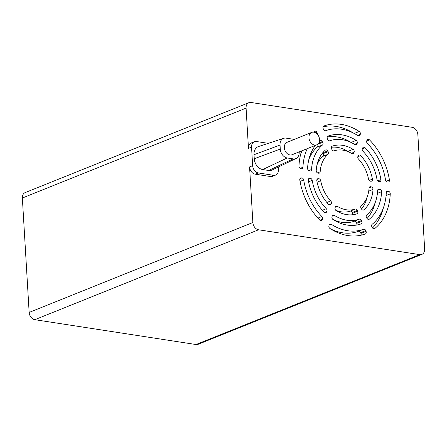 <?xml version="1.0" encoding="UTF-8"?>
<svg xmlns="http://www.w3.org/2000/svg" width="447" height="447" viewBox="0 0 447 447"><rect width="100%" height="100%" fill="white"/><g stroke="black" fill="none" stroke-linecap="round" stroke-linejoin="round"><path stroke-width="0.67" d="M331.451 202.575A2.095 1.576 68.1 0 0 330.735 200.91A31.005 23.289 -111.9 0 1 320.711 180.717A2.095 1.576 68.1 0 0 318.834 178.739L318.175 178.711A2.095 1.576 68.1 0 0 317.661 178.794A2.095 1.576 68.1 0 0 316.822 180.784A36.028 27.066 68.1 0 0 328.523 204.34A2.095 1.576 68.1 0 0 330.238 204.871A2.095 1.576 68.1 0 0 330.881 204.29L331.221 203.687A2.095 1.576 68.1 0 0 331.451 202.575M362.059 222.17A2.095 1.576 68.1 0 0 361.852 221.293L361.528 220.522A2.095 1.576 68.1 0 0 359.349 219.181A41.895 31.474 -111.9 0 1 334.306 215.32A2.095 1.576 68.1 0 0 333.009 215.147A2.095 1.576 68.1 0 0 332.244 216.007L332.009 216.694A2.095 1.576 68.1 0 0 333.043 219.544A46.924 35.252 68.1 0 0 361.142 223.874A2.095 1.576 68.1 0 0 361.187 223.858A2.095 1.576 68.1 0 0 362.059 222.17M356.835 225.02A2.095 1.576 68.1 0 0 356.929 224.232A2.095 1.576 68.1 0 0 356.723 223.355L356.399 222.584A2.095 1.576 68.1 0 0 354.214 221.243A41.895 31.474 -111.9 0 1 332.97 219.499M366.255 232.228A2.095 1.576 68.1 0 0 366.048 231.356L365.73 230.579A2.095 1.576 68.1 0 0 363.528 229.244A52.791 39.66 -111.9 0 1 331.255 224.271A2.095 1.576 68.1 0 0 329.942 224.087A2.095 1.576 68.1 0 0 329.176 224.947L328.942 225.64A2.095 1.576 68.1 0 0 329.959 228.478A57.814 43.437 68.1 0 0 365.355 233.932A2.095 1.576 68.1 0 0 365.383 233.921A2.095 1.576 68.1 0 0 366.255 232.228M360.986 235.217A2.095 1.576 68.1 0 0 361.126 234.289A2.095 1.576 68.1 0 0 360.919 233.418L360.595 232.641A2.095 1.576 68.1 0 0 358.399 231.306A52.791 39.66 -111.9 0 1 330.746 228.981M357.857 212.101A2.095 1.576 68.1 0 0 357.65 211.224L357.332 210.453A2.095 1.576 68.1 0 0 355.169 209.107A31.005 23.289 -111.9 0 1 337.356 206.358A2.095 1.576 68.1 0 0 336.083 206.201A2.095 1.576 68.1 0 0 335.317 207.062L335.082 207.749A2.095 1.576 68.1 0 0 336.133 210.61A36.028 27.066 68.1 0 0 356.924 213.817A2.095 1.576 68.1 0 0 356.985 213.789A2.095 1.576 68.1 0 0 357.857 212.101M352.689 214.75A2.095 1.576 68.1 0 0 352.728 214.163A2.095 1.576 68.1 0 0 352.521 213.286L352.197 212.515A2.095 1.576 68.1 0 0 350.04 211.168A31.005 23.289 -111.9 0 1 335.658 210.213M327.025 210.408A2.095 1.576 68.1 0 0 326.293 208.715A41.895 31.474 -111.9 0 1 312.202 180.342A2.095 1.576 68.1 0 0 310.319 178.336L309.665 178.303A2.095 1.576 68.1 0 0 309.145 178.387A2.095 1.576 68.1 0 0 308.307 180.348A46.924 35.252 68.1 0 0 324.12 212.196A2.095 1.576 68.1 0 0 325.818 212.699A2.095 1.576 68.1 0 0 326.455 212.124L326.796 211.52A2.095 1.576 68.1 0 0 327.025 210.408M322.605 218.237A2.095 1.576 68.1 0 0 321.857 216.532A52.791 39.66 -111.9 0 1 303.692 179.957A2.095 1.576 68.1 0 0 301.809 177.928L301.155 177.895A2.095 1.576 68.1 0 0 300.635 177.984A2.095 1.576 68.1 0 0 299.792 179.923A57.814 43.437 68.1 0 0 319.711 220.036A2.095 1.576 68.1 0 0 321.393 220.527A2.095 1.576 68.1 0 0 322.036 219.952L322.376 219.348A2.095 1.576 68.1 0 0 322.605 218.237M317.605 134.497A2.095 1.576 68.1 0 0 317.61 134.15A2.095 1.576 68.1 0 0 317.241 132.949L316.822 132.228A2.095 1.576 68.1 0 0 314.761 131.234A2.095 1.576 68.1 0 0 314.448 131.418A57.814 43.437 68.1 0 0 313.598 132.128M328.495 152.852A2.095 1.576 68.1 0 0 328.126 151.65L327.707 150.93A2.095 1.576 68.1 0 0 325.645 149.935A2.095 1.576 68.1 0 0 325.304 150.142A36.028 27.066 68.1 0 0 316.213 170.497A2.095 1.576 68.1 0 0 317.839 173.034L318.504 173.201A2.095 1.576 68.1 0 0 319.309 173.162A2.095 1.576 68.1 0 0 320.181 171.771A31.005 23.289 -111.9 0 1 327.969 154.327A2.095 1.576 68.1 0 0 328.495 152.852M317.018 164.837A31.005 23.289 -111.9 0 1 322.84 156.389A2.095 1.576 68.1 0 0 323.365 154.913A2.095 1.576 68.1 0 0 322.997 153.712L322.578 152.991A2.095 1.576 68.1 0 0 322.566 152.975L327.707 150.93M389.46 180.264A2.095 1.576 68.1 0 0 389.432 180.012A57.814 43.437 68.1 0 0 369.513 139.9A2.095 1.576 68.1 0 0 367.831 139.408A2.095 1.576 68.1 0 0 367.188 139.989L366.847 140.593A2.095 1.576 68.1 0 0 367.367 143.403A52.791 39.66 -111.9 0 1 385.532 179.979A2.095 1.576 68.1 0 0 387.42 182.007L388.074 182.041A2.095 1.576 68.1 0 0 388.588 181.957A2.095 1.576 68.1 0 0 389.46 180.264M372.435 179.454A2.095 1.576 68.1 0 0 372.401 179.152A36.028 27.066 68.1 0 0 360.701 155.595A2.095 1.576 68.1 0 0 358.986 155.07A2.095 1.576 68.1 0 0 358.343 155.651L358.008 156.254A2.095 1.576 68.1 0 0 358.488 159.031A31.005 23.289 -111.9 0 1 368.518 179.219A2.095 1.576 68.1 0 0 370.395 181.197L371.049 181.231A2.095 1.576 68.1 0 0 371.569 181.147A2.095 1.576 68.1 0 0 372.435 179.454M390.253 193.612A2.095 1.576 68.1 0 0 388.627 191.372L387.962 191.204A2.095 1.576 68.1 0 0 387.158 191.243A2.095 1.576 68.1 0 0 386.286 192.685A52.791 39.66 -111.9 0 1 372.172 224.282A2.095 1.576 68.1 0 0 371.982 226.992L372.401 227.707A2.095 1.576 68.1 0 0 374.469 228.708A2.095 1.576 68.1 0 0 374.776 228.523A57.814 43.437 68.1 0 0 390.253 193.864A2.095 1.576 68.1 0 0 390.253 193.612M381.637 191.377A2.095 1.576 68.1 0 0 380.011 189.142L379.347 188.969A2.095 1.576 68.1 0 0 378.542 189.008A2.095 1.576 68.1 0 0 377.67 190.433A41.895 31.474 -111.9 0 1 366.719 214.946A2.095 1.576 68.1 0 0 366.54 217.644L366.959 218.359A2.095 1.576 68.1 0 0 369.026 219.36A2.095 1.576 68.1 0 0 369.351 219.164A46.924 35.252 68.1 0 0 381.637 191.646A2.095 1.576 68.1 0 0 381.637 191.377M373.01 189.148A2.095 1.576 68.1 0 0 371.384 186.907L370.725 186.734A2.095 1.576 68.1 0 0 369.915 186.773A2.095 1.576 68.1 0 0 369.049 188.165A31.005 23.289 -111.9 0 1 361.254 205.609A2.095 1.576 68.1 0 0 361.098 208.291L361.517 209.012A2.095 1.576 68.1 0 0 363.584 210.006A2.095 1.576 68.1 0 0 363.925 209.794A36.028 27.066 68.1 0 0 373.01 189.444A2.095 1.576 68.1 0 0 373.01 189.148M380.95 179.862A2.095 1.576 68.1 0 0 380.922 179.588A46.924 35.252 68.1 0 0 365.104 147.745A2.095 1.576 68.1 0 0 363.411 147.236A2.095 1.576 68.1 0 0 362.768 147.817L362.428 148.421A2.095 1.576 68.1 0 0 362.936 151.22A41.895 31.474 -111.9 0 1 377.022 179.593A2.095 1.576 68.1 0 0 378.911 181.605L379.564 181.633A2.095 1.576 68.1 0 0 380.079 181.549A2.095 1.576 68.1 0 0 380.95 179.862M315.487 145.331A46.924 35.252 68.1 0 0 307.586 168.29A2.095 1.576 68.1 0 0 309.218 170.799L309.877 170.972A2.095 1.576 68.1 0 0 310.687 170.927A2.095 1.576 68.1 0 0 311.559 169.508A41.895 31.474 -111.9 0 1 322.505 144.99A2.095 1.576 68.1 0 0 323.052 143.498A2.095 1.576 68.1 0 0 322.684 142.297L322.265 141.576A2.095 1.576 68.1 0 0 320.203 140.581A2.095 1.576 68.1 0 0 319.879 140.771A46.924 35.252 68.1 0 0 319.432 141.151M308.849 159.501A41.895 31.474 -111.9 0 1 317.376 147.052A2.095 1.576 68.1 0 0 317.918 145.56A2.095 1.576 68.1 0 0 317.56 144.375M354.248 151.36A2.095 1.576 68.1 0 0 353.091 149.326A36.028 27.066 68.1 0 0 332.305 146.124A2.095 1.576 68.1 0 0 332.238 146.147A2.095 1.576 68.1 0 0 331.573 148.711L331.897 149.488A2.095 1.576 68.1 0 0 334.054 150.835A31.005 23.289 -111.9 0 1 351.873 153.578A2.095 1.576 68.1 0 0 353.141 153.74A2.095 1.576 68.1 0 0 353.907 152.88L354.147 152.192A2.095 1.576 68.1 0 0 354.248 151.36M348.436 151.79A2.095 1.576 68.1 0 0 347.962 151.388A36.028 27.066 68.1 0 0 331.406 147.247M360.388 133.474A2.095 1.576 68.1 0 0 359.265 131.463A57.814 43.437 68.1 0 0 323.868 126.009A2.095 1.576 68.1 0 0 323.84 126.02A2.095 1.576 68.1 0 0 323.175 128.585L323.499 129.356A2.095 1.576 68.1 0 0 325.695 130.692A52.791 39.66 -111.9 0 1 357.969 135.665A2.095 1.576 68.1 0 0 359.282 135.849A2.095 1.576 68.1 0 0 360.047 134.988L360.282 134.301A2.095 1.576 68.1 0 0 360.388 133.474M357.321 142.414A2.095 1.576 68.1 0 0 356.186 140.392A46.924 35.252 68.1 0 0 328.081 136.067A2.095 1.576 68.1 0 0 328.037 136.078A2.095 1.576 68.1 0 0 327.372 138.643L327.696 139.419A2.095 1.576 68.1 0 0 329.88 140.76A41.895 31.474 -111.9 0 1 354.918 144.616A2.095 1.576 68.1 0 0 356.214 144.794A2.095 1.576 68.1 0 0 356.98 143.928L357.214 143.241A2.095 1.576 68.1 0 0 357.321 142.414M351.124 142.504A2.095 1.576 68.1 0 0 351.051 142.459A46.924 35.252 68.1 0 0 327.26 136.983M319.527 139.425A6.705 5.034 68.1 0 0 311.743 132.39A6.705 5.034 68.1 0 0 308.955 137.793A6.705 5.034 68.1 0 0 316.744 144.828A6.705 5.034 68.1 0 0 319.527 139.425M311.743 132.39L287.114 142.286A6.705 5.034 68.1 0 0 284.326 147.694A6.705 5.034 68.1 0 0 292.114 154.729L316.744 144.828M268.295 143.347L256.449 141.52A6.705 5.034 68.1 0 0 254.332 141.749A6.705 5.034 68.1 0 0 251.549 147.152L252.65 165.686L249.571 166.921A6.705 5.034 68.1 0 0 255.237 174.185L270.435 176.526A6.705 5.034 68.1 0 0 272.553 176.297L275.631 175.062A6.705 5.034 68.1 0 0 278.414 169.653L278.263 167.044M249.571 166.921L252.873 222.517A6.705 5.034 68.1 0 0 258.545 229.78L419.75 254.617A6.705 5.034 68.1 0 0 421.862 254.388A6.705 5.034 68.1 0 0 424.65 248.985L417.85 134.569A6.705 5.034 68.1 0 0 412.184 127.311L250.979 102.475A6.705 5.034 68.1 0 0 248.862 102.698A6.705 5.034 68.1 0 0 246.079 108.107L248.471 148.393A6.705 5.034 68.1 0 1 251.253 142.984L254.332 141.749M301.636 150.896A57.814 43.437 68.1 0 0 298.97 166.077A2.095 1.576 68.1 0 0 300.596 168.564L301.261 168.737A2.095 1.576 68.1 0 0 302.066 168.698A2.095 1.576 68.1 0 0 302.937 167.256A52.791 39.66 -111.9 0 1 307.234 148.65M248.862 102.698L25.138 192.612A6.705 5.034 68.1 0 0 22.35 198.015L29.15 312.431A6.705 5.034 68.1 0 0 34.816 319.689L196.021 344.525A6.705 5.034 68.1 0 0 198.138 344.302L421.862 254.388M293.774 139.609A8.225 6.18 68.1 0 0 291.997 139.039L286.052 138.123A8.225 6.18 68.1 0 0 283.739 138.296A8.225 6.18 68.1 0 0 280.034 145.035L280.275 149.063A8.225 6.18 68.1 0 0 287.231 157.975L293.176 158.886A8.225 6.18 68.1 0 0 296.054 158.489A8.225 6.18 68.1 0 0 299.194 151.98L299.188 151.885M296.054 158.489L272.139 169.989A9.979 7.498 -111.9 0 1 268.647 170.475L262.702 169.558A9.979 7.498 -111.9 0 1 254.259 158.746L254.019 154.718A9.979 7.498 -111.9 0 1 258.517 146.543L283.739 138.296M252.65 165.686A6.705 5.034 68.1 0 0 258.316 172.944L273.514 175.285A6.705 5.034 68.1 0 0 275.631 175.062M353.348 133.022A57.814 43.437 68.1 0 0 323.108 126.786M361.528 209.028A36.028 27.066 68.1 0 0 367.076 197.166M367.054 218.51A46.924 35.252 68.1 0 0 375.245 202.497M372.547 227.936A57.814 43.437 68.1 0 0 383.403 207.816M300.691 154.181A52.791 39.66 -111.9 0 1 302.099 150.712M326.863 202.463L330.735 200.91M356.723 223.355L361.852 221.293M360.919 233.418L366.048 231.356M352.521 213.286L357.65 211.224M322.371 210.291L326.293 208.715M317.906 218.119L321.857 216.532M316.381 133.295L317.241 132.949M322.997 153.712L328.126 151.65M386.158 181.331L389.432 180.012M369.099 180.482L372.401 179.152M386.337 192.294L388.627 191.372M377.721 190.059L380.011 189.142M369.093 187.829L371.384 186.907M377.637 180.912L380.922 179.588M317.621 144.331L322.684 142.297M347.962 151.388L353.091 149.326M354.242 133.48L359.265 131.463M351.051 142.459L356.186 140.392M246.079 108.107L22.35 198.015M252.873 222.517L29.15 312.431M251.549 147.152L248.471 148.393M258.545 229.78L34.816 319.689M419.75 254.617L196.021 344.525M254.019 154.718L280.034 145.035M280.275 149.063L254.259 158.746M287.231 157.975L262.702 169.558M293.176 158.886L268.647 170.475M258.316 172.944L255.237 174.185M273.514 175.285L270.435 176.526M354.477 144.342L357.214 143.241M355.063 144.699L356.98 143.928M357.555 135.396L360.282 134.301M358.131 135.759L360.047 134.988M351.398 153.293L354.147 152.192M351.996 153.651L353.907 152.88M308.793 170.62L311.559 169.508M318.795 142.973L322.265 141.576M317.376 147.052L322.505 144.99M362.249 148.89L365.104 147.745M363.188 210.09L363.925 209.794M369.306 187.304L370.725 186.734M368.708 191.171L373.01 189.444M377.927 189.539L379.347 188.969M377.419 193.344L381.637 191.646M368.658 219.443L369.351 219.164M386.549 191.774L387.962 191.204M386.085 195.54L390.253 193.864M374.111 228.786L374.776 228.523M357.818 156.757L360.701 155.595M366.674 141.04L369.513 139.9M322.84 156.389L327.969 154.327M317.443 172.872L320.181 171.771M300.155 168.374L302.937 167.256M315.543 132.748L316.822 132.228M320.013 220.298L322.376 219.348M320.533 220.555L322.036 219.952M300.2 178.28L301.155 177.895M299.931 178.683L301.809 177.928M300.049 181.426L303.692 179.957M324.433 212.47L326.796 211.52M324.952 212.727L326.455 212.124M308.709 178.683L309.665 178.303M308.441 179.085L310.319 178.336M308.564 181.806L312.202 180.342M335.267 207.196L337.356 206.358M350.04 211.168L355.169 209.107M352.197 212.515L357.332 210.453M360.595 232.641L365.73 230.579M358.399 231.306L363.528 229.244M329.115 225.132L331.255 224.271M356.399 222.584L361.528 220.522M354.214 221.243L359.349 219.181M332.188 216.175L334.306 215.32M317.225 179.091L318.175 178.711M316.957 179.493L318.834 178.739M317.096 182.169L320.711 180.717M328.858 204.637L331.221 203.687M329.378 204.894L330.881 204.29"/></g></svg>
